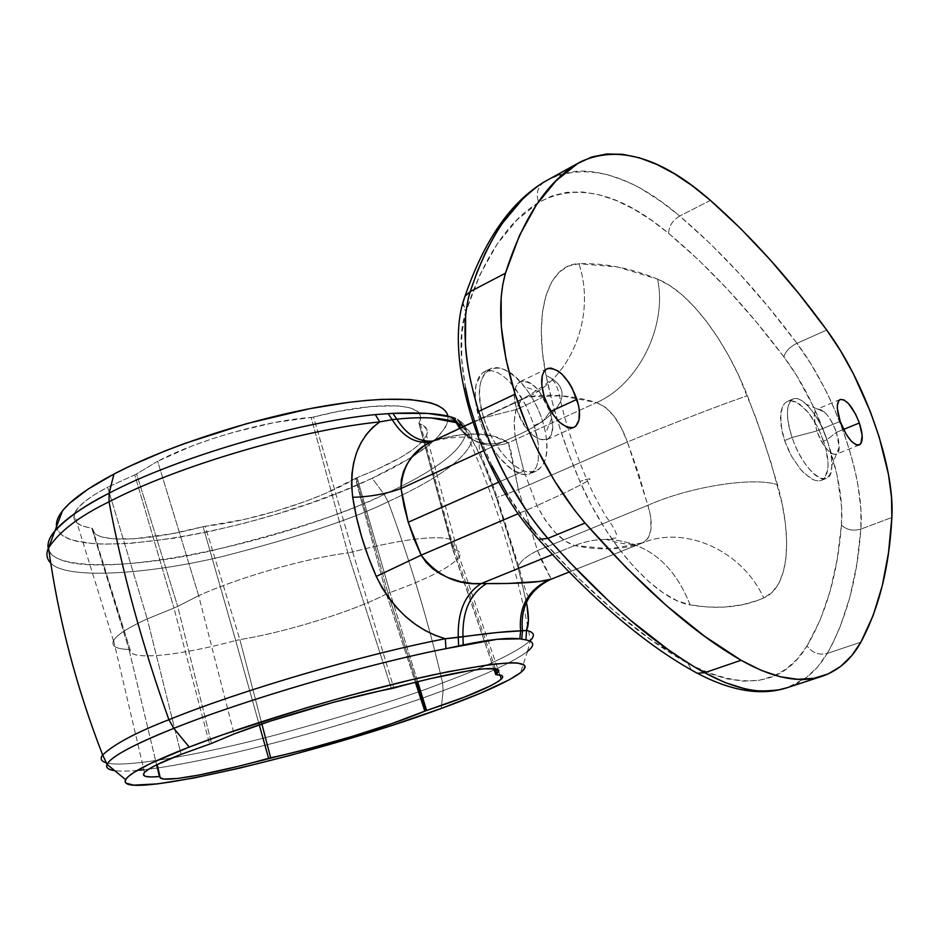 <?xml version="1.0" encoding="UTF-8"?>
<svg xmlns="http://www.w3.org/2000/svg" width="939" height="939" viewBox="0 0 939 939"><rect width="100%" height="100%" fill="white"/><g stroke="black" fill="none" stroke-linecap="round" stroke-linejoin="round"><path stroke-width="0.7" stroke-dasharray="4.7 3.52" d="M56.493 525.957C60.636 566.945 259.692 532.636 372.196 478.244L384.204 494.489C267.369 549.655 64.005 587.309 48.805 550.008C54.086 569.715 130.674 569.046 210.442 551.017C290.937 531.169 348.85 512.33 384.204 494.489L388.077 501.708C410.097 560.818 428.266 621.219 442.586 682.911C407.632 696.668 352.336 713.945 276.7 734.721C201.932 754.592 122.457 768.607 105.861 762.691C122.457 768.607 201.932 754.592 276.7 734.721C352.336 713.945 407.632 696.668 442.586 682.911L443.161 690.599C414.651 701.55 371.609 715.412 314.013 732.185C256.875 748.43 185.711 765.085 143.867 769.745C211.087 762.374 350.552 725.096 443.161 690.599L441.248 708.452L443.161 690.599C485.862 674.765 513.997 661.69 527.554 651.349L520.511 672.747M137.294 770.403C127.352 771.259 119.816 771.342 114.699 770.637C120.016 771.342 127.551 771.259 137.294 770.403M530.218 640.633C518.128 651.49 488.914 665.587 442.586 682.911C428.266 621.219 410.097 560.818 388.077 501.708C353.85 518.715 298.285 537.061 221.393 556.768C145.205 574.903 65.331 579.516 50.729 563.06C65.331 579.516 145.205 574.903 221.393 556.768C298.285 537.061 353.85 518.715 388.077 501.708C434.581 480.51 462.129 461.319 470.709 444.147C473.643 436.835 471.178 430.978 463.314 426.564L467.786 432.445L476.437 447.727L484.641 466.39L496.297 497.682L513.48 551.181L521.145 579.152L527.143 606.488M549.972 411.752L550.9 411.329L549.972 411.752L551.663 418.336C559.104 451.283 527.096 444.03 516.861 409.369C525.476 431.107 535.406 441.224 546.662 439.698C553.024 435.661 554.127 426.341 549.972 411.752L542.742 421.576L549.972 411.752C541.427 390.108 531.462 380.072 520.089 381.657C513.879 385.636 512.811 394.873 516.861 409.369L483.667 417.82C491.836 444.276 511.626 468.667 526.955 471.754C543.282 472.716 549.515 459.828 545.665 433.055L542.742 421.576C550.054 447.293 547.942 463.772 536.404 471.026C521.685 478.867 493.48 450.99 483.667 417.82L479.536 419.768C484.289 434.522 491.074 447.316 499.865 458.15L512.659 470.204L524.455 474.805L529.361 474.113L533.399 471.46L536.369 467.012L538.235 460.896L538.446 444.793L534.174 425.508L542.742 421.576L534.174 425.508L526.098 405.801L520.957 396.657L509.384 381.563L503.304 376.14L497.365 372.466L491.696 370.682L486.59 370.882L482.212 373.1L478.773 377.267L476.425 383.218L475.287 390.788L475.427 399.615L479.536 419.768L483.374 430.285L493.761 449.863L499.865 458.15L506.274 465.04L512.659 470.204L518.809 473.502L524.455 474.805L529.361 474.113L533.399 471.46L536.369 467.012L538.235 460.896L538.446 444.793L536.826 435.356L534.174 425.508L526.098 405.801L515.335 388.488L509.384 381.563L503.304 376.14L497.365 372.466L491.696 370.682L484.43 371.668L482.212 373.1L476.425 383.218C474.078 392.878 475.122 405.061 479.536 419.768L483.667 417.82C476.683 392.408 478.702 376.163 489.712 369.097C504.936 360.705 532.953 389.039 542.742 421.576C538.505 408.547 532.425 396.927 524.478 386.739C497.776 350.623 467.939 370.459 483.667 417.82L516.861 409.369C507.882 382.783 524.162 371.034 539.491 391.727L549.972 411.752M544.197 396.587L516.861 409.369L544.197 396.587M816.907 430.954L840.159 421.376L816.907 430.954C811.942 411.74 814.465 405.437 824.501 412.045C829.278 416.81 833.245 423.571 836.403 432.351C830.123 416.576 823.726 408.841 817.188 409.122C813.28 411.74 813.186 419.017 816.907 430.954L792.117 437.457L816.907 430.954C823.221 446.8 829.63 454.582 836.109 454.3C840.076 451.636 840.182 444.323 836.403 432.351L827.024 439.675C821.531 424.369 814.559 412.526 806.12 404.181C790.286 388.323 781.483 407.491 792.117 437.457C785.65 416.458 785.92 403.641 792.915 399.016C801.613 394.65 819.066 415.731 827.024 439.675L823.562 441.084L819.09 430.109L812.329 418.101L808.596 412.96L799.559 404.087L791.143 400.707L787.575 401.293L784.593 403.418L782.363 406.998L780.955 411.939L780.919 424.991L784.605 440.567L792.117 437.457L784.605 440.567L787.727 448.549L791.518 456.178L800.509 469.347L805.31 474.336L814.524 480.228L818.585 480.932L822.036 480.087L824.794 477.751L826.743 474.019L827.834 469.054L828.045 463.021L825.862 448.783L820.557 433.337L816.977 425.907L808.596 412.96L804.066 407.902L795.192 401.646L791.143 400.707L787.575 401.293L784.593 403.418L782.363 406.998L780.462 417.996L782.316 432.633L784.605 440.567L791.518 456.178L800.509 469.347L810.052 478.01L814.524 480.228L818.585 480.932L821.379 480.381L824.794 477.751L827.834 469.054C828.644 461.26 827.212 451.941 823.562 441.084L827.024 439.675C833.644 460.767 833.363 473.702 826.179 478.491C817.705 482.693 800.122 461.777 792.117 437.457C803.925 474.031 832.247 493.163 831.825 465.568C831.954 458.126 830.346 449.499 827.024 439.675L836.403 432.351L839.184 447.117C839.419 462.692 823.573 451.483 816.907 430.954M843.539 429.44L836.403 432.351L843.539 429.44M418.864 423.078L452.445 548.493L493.797 668.58L452.504 548.399L453.502 546.979C458.009 538.329 444.898 535.758 414.169 539.268C396.434 541.568 375.929 545.794 352.665 551.921L347.853 552.907L391.41 688.616L347.853 552.907C305.457 558.329 238.037 577.649 198.681 595.69L234.093 733.969L198.681 595.69L157.646 461.249L136.589 473.96L177.706 606.371L173.961 608.061L209.597 744.158L173.961 608.061L147.247 618.895L181.098 754.369L147.247 618.895C128.138 627.639 116.917 634.834 113.607 640.504C110.849 646.055 115.978 649.037 128.995 649.471L156.625 764.827L128.995 649.471L130.216 649.952L92.386 528.457L82.996 526.11L77.033 523.07L74.087 518.997L74.345 513.973L77.89 508.116L84.721 501.579L94.71 494.536L107.645 487.2L147.247 618.895L173.961 608.061L134.793 474.888L107.645 487.2L135.815 474.418L157.646 461.249L198.681 595.69L177.706 606.371L211.498 743.418L177.706 606.371L173.961 608.061L134.793 474.888L136.589 473.96L177.706 606.371L198.681 595.69C238.037 577.649 305.457 558.329 347.853 552.907L311.173 417.444C266.84 420.414 197.366 440.215 157.646 461.249L192.108 445.966L211.932 438.889L232.661 432.492L274.129 422.573L312.288 417.303L337.934 411.493L371.116 406.505L397.291 405.824L409.662 407.737L417.456 411.399L419.58 413.817L420.519 416.576L418.853 423.336L422.902 425.226L426.975 429.686L426.506 435.438L421.658 442.222L412.761 449.746L400.284 457.692L376.034 469.805L356.139 477.986L388.018 593.319L386.434 594.047L415.378 682.324L386.434 594.047L389.99 592.568L357.078 477.587L324.53 493.844L305.762 501.285L275.256 511.356L243.987 519.502L204.174 526.439L171.661 533.775L134.019 538.81L111.976 538.763L101.4 536.815L97.55 535.265L94.733 533.352L92.386 528.457C92.01 543.822 145.827 541.92 203.094 526.685L235.677 640.527L239.879 639.6L205.16 526.286C252.837 521.004 321.854 499.09 355.376 478.385L386.434 594.047C353.052 611.406 285.644 632.287 239.879 639.6L205.16 526.286L203.094 526.685L235.677 640.527C179.971 655.727 128.631 661.044 130.216 649.952L91.74 528.07L128.995 649.471C116.19 649.049 111.013 646.138 113.466 640.75C116.565 635.069 127.833 627.78 147.247 618.895L107.645 487.2C88.031 497.553 76.904 506.555 74.275 514.196C72.291 521.474 78.113 526.098 91.74 528.07L128.995 649.471L130.216 649.952C128.631 661.044 179.971 655.727 235.677 640.527L259.258 724.849L235.677 640.527L239.879 639.6C285.644 632.287 353.052 611.406 386.434 594.047L355.376 478.385L356.139 477.986L388.018 593.319L416.423 682.066L388.018 593.319L389.99 592.568L357.078 477.587C395.988 462.434 419.134 448.396 426.494 435.461C428.783 430.074 426.329 426.106 419.146 423.548L452.927 549.162L418.9 423.031L419.663 421.482C429.276 403.207 380.178 399.697 313.544 417.033L352.665 551.921L347.853 552.907L311.173 417.444L313.544 417.033L352.665 551.921C375.929 545.794 396.434 541.568 414.169 539.268C445.227 535.735 458.291 538.387 453.337 547.237L452.504 548.399L418.864 423.078L452.927 549.162C459.605 550.454 461.659 553.118 459.124 557.144C451.213 566.968 428.172 578.776 389.99 592.568C428.56 578.635 451.659 566.745 459.265 556.909C461.577 553.012 459.464 550.43 452.927 549.162L493.738 668.568M59.016 516.004L56.809 521.544L56.563 526.544L58.241 530.946L61.763 534.749L67.021 537.918L73.946 540.441L92.28 543.552L103.466 544.162L129.253 543.505L174.548 538.141L207.707 531.92L242.051 523.845L276.629 514.149L310.48 503.116L342.653 491.038L372.196 478.244L384.204 494.489C436.788 470.263 464.171 449.124 466.343 431.083C466.12 426.517 463.256 422.703 457.739 419.627C463.091 422.609 465.955 426.294 466.319 430.684C464.641 448.76 437.269 470.04 384.204 494.489L388.077 501.708C434.569 480.51 462.105 461.331 470.697 444.159C473.643 436.846 471.178 430.978 463.314 426.564C475.345 443.102 486.343 466.812 496.297 497.682L518.445 568.881L518.657 566.053C520.417 561.135 526.697 555.97 537.507 550.583L551.228 579.175L542.754 563.318L537.507 550.583L647.957 505.264L537.507 550.583L518.387 489.595L627.393 441.999L638.637 473.749L649.718 512.131L650.833 518.633L650.903 530.054L647.898 538.493L642.522 542.895L569.081 572.062L641.947 543.106L610.256 548.822L574.691 545.559L565.431 541.216L555.278 532.519L545.383 520.3L536.955 505.652L518.199 513.668L536.955 505.652L523.892 471.014L498.691 482.177L523.892 471.014L515.135 436.306L483.503 450.779L515.135 436.306L514.196 421.353L516.274 409.005L520.922 400.589L524.666 397.807L527.589 396.915L561.252 395.777L596.511 402.596L508.363 442.821L493.879 436.236L478.937 433.982L461.612 434.64L436.917 439.569L527.589 396.915L431.107 441.835M574.691 545.559L552.414 554.609L574.691 545.559C585.29 541.31 596.206 539.256 607.427 539.385C646.325 541.662 673.885 563.494 690.106 604.892L707.63 607.052L724.18 607.146L742.303 604.763L756.834 600.69L763.747 597.979L772.163 592.309L778.748 583.495L783.337 571.957L785.99 557.883L786.671 541.803L785.427 523.927L782.34 504.783L770.978 462.469L755.977 418.078L738.653 375.377L728.711 355.858L717.936 337.782L706.363 321.255L694.355 306.877L682.007 294.799L669.671 285.468L657.582 279.106L617.522 266.958L578.917 263.73L568.435 266.054L559.28 272.11L551.815 281.735L546.158 294.905L542.601 311.22L541.31 330.469L542.425 352.043L546.064 375.447L552.214 401.751L559.914 428.231L569.151 454.816L579.915 481.449L591.511 505.534L604.704 528.199L618.848 548.646L633.696 566.616L648.603 581.452L663.274 592.955L677.207 600.796L690.106 604.892C718.077 609.622 742.62 607.322 763.747 597.979C788.936 587.239 792.974 539.338 777.492 484.665L763.818 440.297L747.467 395.753C725.647 340.27 689.519 291.747 657.582 279.106C667.606 326.303 638.156 384.603 596.511 402.596L605.338 407.233L613.871 416L621.372 427.984L627.393 441.999L518.387 489.595L510.675 449.898L508.363 442.821L596.511 402.596C609.317 407.42 619.611 420.555 627.393 441.999C669.613 424.534 727.819 402.115 747.467 395.753C727.819 402.115 669.613 424.534 627.393 441.999L647.957 505.264C690.036 486.566 752.796 476.672 777.492 484.665C752.796 476.672 690.036 486.566 647.957 505.264C653.802 525.652 651.795 538.27 641.947 543.106L644.847 542.014C686.667 526.004 742.127 550.829 763.747 597.979C742.127 550.829 686.667 526.004 644.847 542.014L641.947 543.106C622.123 549.914 599.704 550.724 574.691 545.559C561.358 541.392 548.787 528.094 536.955 505.652L523.892 471.014L515.135 436.306C512.647 415.789 515.816 402.96 524.655 397.819L527.589 396.915C549.515 393.5 572.485 395.389 596.511 402.596C638.156 384.603 667.606 326.303 657.582 279.106C630.409 268.038 604.188 262.908 578.917 263.73C596.324 315.586 571.182 377.912 527.589 396.915C571.182 377.912 596.324 315.586 578.917 263.73C549.08 264.047 532.659 309.999 546.064 375.447C559.996 382.091 564.832 390.753 560.56 401.434C554.714 413.935 539.573 425.555 515.135 436.306C539.573 425.555 554.714 413.935 560.56 401.434C564.832 390.753 559.996 382.091 546.064 375.447C553.247 410.496 564.527 445.825 579.915 481.449C590.032 478.057 592.521 477.963 587.38 481.155C579.68 485.745 562.872 493.914 536.955 505.652C562.872 493.914 579.68 485.745 587.38 481.155C592.521 477.963 590.032 478.057 579.915 481.449C608.742 548.188 657.664 599.998 690.106 604.892C673.885 563.494 646.325 541.662 607.427 539.385C596.206 539.256 585.29 541.31 574.691 545.559M465.533 388.065L461.659 359.085L461.835 333.099L465.944 311.396L480.252 274.118L497.33 243.835L516.873 220.055L538.693 202.425L552.543 195.664L567.391 192.249L582.99 192.025L599.34 194.831L616.336 200.57L633.59 208.998L651.02 219.949L668.627 233.353L698.698 260.091L727.807 289.588L756.141 321.807L783.854 356.843L796.542 375.424L813.667 407.057L827.529 441.189L837.107 475.275L841.567 506.755L841.45 525.018L837.165 559.433L830.123 591.101L820.17 619.986L807.035 645.915L797.587 658.732L786.471 668.85L773.783 676.045L759.487 680.223L743.535 681.186L726.27 678.768L707.783 672.864L694.085 666.596M694.038 666.584L651.971 640.492L614.411 611.207L575.49 575.349L535.336 532.659L535.394 535.758M525.84 521.11L507.799 494.923M491.895 465.803L478.714 434.722M559.292 174.76L548.071 179.666C586.687 162.001 630.562 174.126 679.719 216.029L661.479 201.826L643.426 190.171C636.126 185.312 624.294 180.206 607.897 174.83C593.988 171.414 582.931 170.311 574.727 171.52L559.292 174.76M710.412 200.383L679.719 216.029L710.412 200.383M462.974 302.886L465.944 311.396C447.774 362.266 481.965 474.019 535.336 532.659C589.845 593.777 640.738 637.346 688.017 663.357C743.453 691.491 783.126 685.67 807.035 645.915C812.2 652.91 818.902 655.422 827.165 653.438C817.141 670.634 803.819 682.043 787.199 687.688L806.249 677.676L817.587 666.972L827.165 653.438L860.875 642.17L827.165 653.438C830.487 648.215 834.818 639.283 840.17 626.653L849.948 596.899L856.791 564.351L860.863 529.068L891.862 517.506L860.863 529.068L860.852 508.879L858.093 486.132C855.922 472.47 851.579 455.931 845.077 436.482C838.187 417.127 831.097 400.566 823.808 386.774L810.885 363.874L796.929 343.31L826.731 330.047L796.929 343.31L768.736 307.358L739.92 274.2L710.307 243.741L679.719 216.029C672.582 220.301 668.897 226.076 668.627 233.353C619.634 192.46 576.323 182.143 538.693 202.425C507.788 221.369 483.538 257.697 465.944 311.396C462.375 306.208 462.047 301.149 464.969 296.243M443.185 408.841L446.577 412.784L448.02 417.256L447.586 422.21L445.309 427.585L435.59 439.311L428.325 445.556L409.498 458.502L372.196 478.244C418.36 456.565 443.619 437.21 447.985 420.179L447.844 416.106M417.691 681.737L389.99 592.568L417.691 681.737M352.665 551.921L393.805 688.041L352.665 551.921M157.165 764.569L159.982 776.565M261.864 723.957L239.879 639.6L261.864 723.957M432.55 441.154L441.8 438.302L431.13 441.811L437.445 440.109C462.223 435.191 477.646 436.283 483.714 443.372L484.571 444.429L479.289 444.652C477.822 451.8 489.125 471.495 497.048 497.365L518.645 566.123C526.309 594.61 528.082 597.826 529.162 595.889L532.19 593.131M526.427 602.357L518.445 568.881L518.657 566.053C520.417 561.135 526.697 555.97 537.507 550.583L518.387 489.595L496.297 497.682L518.387 489.595L508.363 442.821C500.17 445.638 492.118 446.142 484.195 444.347C474.218 441.87 466.401 436.377 460.744 427.891C466.401 436.377 474.218 441.87 484.195 444.347C492.118 446.142 500.17 445.638 508.363 442.821L506.015 441.295L494.595 443.854L483.28 443.29C473.502 441.283 465.65 436.306 459.699 428.384C465.65 436.306 473.502 441.283 483.28 443.29L494.595 443.854L506.015 441.295C491.355 432.574 469.946 431.576 441.8 438.302L433.642 441.001M543.951 182.084C537.39 187.225 535.641 193.997 538.693 202.425C535.582 193.704 537.507 186.814 544.467 181.767M478.644 411.423L470.122 378.347M668.627 233.353C668.897 226.076 672.582 220.301 679.719 216.029C720.894 251.183 759.968 293.602 796.929 343.31C789.781 346.949 785.415 351.456 783.854 356.843C747.514 308.356 709.109 267.192 668.627 233.353M538.563 539.373L535.782 536.873L535.336 532.659M688.017 663.357L691.304 669.93L688.017 663.357M783.854 356.843C785.415 351.456 789.781 346.949 796.929 343.31C835.604 394.368 865.007 478.937 860.863 529.068C853.082 531.321 846.602 529.972 841.45 525.018C845.593 479.641 819.078 403.007 783.854 356.843M841.45 525.018C846.602 529.972 853.082 531.321 860.863 529.068C857.518 578.037 846.285 619.494 827.165 653.438C818.902 655.422 812.2 652.91 807.035 645.915C826.308 613.12 837.788 572.825 841.45 525.018M527.342 651.525C513.645 661.854 485.58 674.871 443.161 690.599L442.586 682.911C488.902 665.587 518.105 651.502 530.206 640.644M573.882 427.433L546.662 439.698M551.663 418.336L545.665 433.055M536.404 471.026L529.936 473.878M840.205 399.474L817.188 409.122M824.501 412.045L806.12 404.181M792.915 399.016L787.492 401.329M113.607 640.504L144.5 772.445M527.554 651.349L530.429 640.421L527.812 626.759M527.8 626.736C515.053 563.189 496.074 502.212 470.85 443.783L466.319 430.684L447.997 417.045M113.466 640.75L74.275 514.196M453.337 547.237L419.663 421.482M459.124 557.144L426.494 435.461M499.935 674.965L459.265 556.909M495.44 668.803L453.502 546.979M826.179 478.491L821.379 480.381M839.184 447.117L831.825 465.568M859.291 444.992L836.109 454.3M489.712 369.097L484.43 371.668M539.491 391.727L524.478 386.739M547.12 368.745L520.089 381.657M472.787 422.221L524.666 397.807C537.801 390.049 546.639 383.969 551.17 379.567C555.172 380.952 558.329 388.194 560.618 401.317C566.687 427.081 575.654 453.666 587.497 481.085C592.697 492.987 599.082 505.076 606.653 517.366C615.397 529.514 618.402 536.38 615.667 537.977L606.148 539.373C621.864 544.597 634.682 545.512 644.6 542.108L569.093 572.074"/><path stroke-width="1.41" d="M527.554 651.349C534.913 645.375 534.385 641.56 525.957 639.905L519.83 638.849L497.083 639.295L445.978 648.649C367.677 663.814 244.023 700.048 173.785 728.371L189.232 747.057C252.474 722.478 357.325 691.327 431.212 675.258C506.696 659.777 536.474 658.932 520.511 672.747C507.964 681.878 481.543 693.78 441.248 708.452L393.993 724.685L342.348 740.718L289.576 755.566L238.964 768.29L193.857 778.008L157.658 783.865L133.737 785.145L126.155 783.196L125.157 781.354L126.119 778.912L129.101 775.907L134.124 772.328L150.322 763.583L189.232 747.057L223.635 734.427L305.727 708.006L349.32 695.576L411.634 679.707L448.114 671.702L491.144 664.378L510.523 662.781L517.201 662.957L524.514 665.129L525.183 667.077L523.927 669.554L520.816 672.512L509.396 679.707L480.815 693.076L441.248 708.452C319.87 753.465 113.584 802.199 125.65 779.652C129.394 773.079 150.592 762.21 189.232 747.057L173.785 728.371C132.739 744.944 110.509 756.94 107.069 764.381C105.708 767.691 108.243 769.769 114.699 770.637C108.102 769.651 105.555 767.562 107.069 764.381C111.471 755.273 143.491 740.39 173.785 728.371C244.023 700.048 367.677 663.814 445.978 648.649L445.321 638.731C365.787 653.802 240.067 690.658 168.903 719.708C136.132 732.42 114.053 744.181 102.656 754.968C99.933 758.524 101.001 761.095 105.861 762.691C101.001 761.095 99.933 758.524 102.656 754.968C114.053 744.181 136.132 732.42 168.903 719.708L173.785 728.371L168.903 719.708C142.54 646.009 122.586 573.365 109.041 501.802L109.124 493.175C85.308 504.971 67.009 517.835 54.192 531.767C48.699 538.446 46.903 544.526 48.805 550.008C46.75 545.007 48.546 538.927 54.192 531.767C63.312 520.394 81.623 507.529 109.124 493.175L109.041 501.802C176.861 466.284 299.799 429.956 379.779 421.881L375.271 414.592C296.513 422.315 175.804 457.997 109.124 493.175L113.936 474.066C88.266 487.658 71.106 499.935 62.432 510.922C58.007 516.591 56.035 521.603 56.493 525.957M143.867 769.745L137.294 770.403L143.867 769.745M50.729 563.06C46.563 558.74 45.823 553.717 48.523 547.965C59.122 531.615 79.287 516.227 109.041 501.802C79.287 516.227 59.122 531.615 48.523 547.965C45.823 553.717 46.563 558.74 50.729 563.06M576.933 399.333C581.182 414.04 580.173 423.407 573.929 427.409C562.825 428.818 552.918 418.548 544.197 396.587L541.78 385.107L542.296 375.67L543.634 372.184L545.629 369.708L548.188 368.334L551.216 368.111L558.2 371.034L561.886 374.062L568.952 382.666L572.074 387.913L578.483 405.073L579.363 410.566L578.999 419.968L575.865 426.106L573.377 427.632L570.396 428.02L567.027 427.245L559.644 422.362L552.39 413.676L549.174 408.312L544.197 396.587C540.054 381.962 541.028 372.689 547.12 368.745C558.341 367.278 568.271 377.478 576.933 399.333L550.9 411.329L576.933 399.333M840.159 421.376C836.379 409.345 836.391 402.056 840.205 399.474C846.626 399.251 853.011 407.08 859.349 422.984L843.539 429.44L859.349 422.984L862.166 435.52L860.863 443.689L857.835 445.215L855.816 444.663L851.157 440.99L846.274 434.405L840.159 421.376L837.365 408.653L837.365 405.272L838.797 400.601L840.17 399.486L843.938 399.885L848.563 403.653L855.605 414.216L859.349 422.984C863.187 435.027 863.164 442.363 859.291 444.992C852.917 445.215 846.544 437.339 840.159 421.376M159.419 776.53C146.144 777.75 141.167 776.389 144.5 772.445C148.421 768.348 160.628 762.327 181.098 754.369L156.461 764.921L148.785 769.135L144.442 772.504L143.456 774.957L145.745 776.447L151.144 776.964L159.876 776.518L160.217 777.762L164.055 779.053L177.659 778.454L199.221 775.004L236.804 766.658L309.647 748.418L352.055 736.446L392.267 723.441L425.637 710.835L416.423 682.066L425.637 710.835L464.066 697.243L490.862 685.705L498.797 681.139L502.459 677.665L502.6 676.397L501.567 675.458L495.722 674.589L498.456 671.045L496.32 669.014L484.008 668.768L469.981 670.563L430.32 678.662L333.533 702.278L270.244 721.152L234.093 733.969L211.498 743.418L234.093 733.969C276.277 717.549 347.547 697.008 391.41 688.616L393.805 688.041C461.342 669.307 508.68 663.239 497.013 673.369L495.804 674.425L493.797 668.58L495.968 674.648C502.424 674.754 504.22 676.244 501.356 679.085C492.329 686.479 467.422 696.949 426.623 710.494L417.691 681.737L426.623 710.494L424.827 711.152C388.805 726.399 318.086 747.749 270.678 757.785L261.864 723.957L270.678 757.785L268.613 758.301C210.324 774.628 157.376 784.042 159.994 776.612L156.625 764.827L159.419 776.53M415.378 682.324L424.827 711.152L415.378 682.324M527.143 606.488L528.411 620.702L526.521 630.445C534.174 632.076 535.406 635.468 530.218 640.633M470.122 378.347C463.256 342.993 463.303 314.072 470.251 291.571L464.969 296.243L470.251 291.571C488.421 236.98 513.304 200.289 544.89 181.52L577.685 163.527L556.064 180.769L536.545 204.643L519.537 235.396L505.464 273.19L470.251 291.571C468.479 296.325 466.941 304.306 465.638 315.516L465.451 344.39C466.296 362.254 470.697 384.591 478.644 411.423L515.1 394.157C499.971 344.155 496.766 303.825 505.464 273.19C522.859 218.435 546.932 181.884 577.685 163.527L544.89 181.52C539.737 184.314 532.296 190.183 522.577 199.127L502.541 223.071C498.809 227.754 492.963 237.966 484.994 253.706L477.235 271.7L470.251 291.571L505.464 273.19L502.776 284.564L501.156 297.299L501.285 326.349L505.968 359.132L515.1 394.157L478.644 411.423C487.482 438.407 497.247 461.389 507.94 480.357L527.049 511.497C535.864 523.927 542.824 532.894 547.918 538.399L568.729 561.299L609.434 601.688L629.259 619.259L667.77 649.319C684.731 660.986 697.031 668.791 704.637 672.735L741.082 660.258C693.346 632.886 641.349 587.145 585.067 523.046L547.918 538.399L585.067 523.046C554.902 487.447 531.58 444.487 515.1 394.157L528.281 429.745L536.216 447.21L554.268 480.416L574.468 510.03L585.067 523.046L626.231 567.661L666.303 605.502L704.743 636.372L741.082 660.258L704.637 672.735L725.166 682.594L744.322 688.639C752.092 691.163 763.513 691.574 778.584 689.872L787.199 687.688C764.557 695.294 737.045 690.306 704.637 672.735C656.338 646.161 604.094 601.383 547.918 538.399C517.753 503.269 494.653 460.943 478.644 411.423M472.787 422.221L431.107 441.835L423.278 446.412L411.646 457.41L406.974 464.218L403.406 471.765L401.282 479.958L401.012 488.526L483.503 450.779L401.012 488.526L403.911 505.464L408.23 522.237L498.691 482.177L408.23 522.237L413.982 538.798L421.153 555.149L518.199 513.668L421.153 555.149L426.294 562.567L432.832 568.788L440.227 573.788L448.267 577.731L460.732 581.734L473.186 583.577L507.811 583.483L539.362 581.452L551.158 579.187L569.081 572.062L551.228 579.175L569.093 572.074M211.498 743.418L181.098 754.369L211.498 743.418M552.414 554.609L481.144 583.577L552.414 554.609M535.336 532.659L525.84 521.11M507.799 494.923L491.895 465.803M478.714 434.722L468.995 403.465L465.533 388.065M577.685 163.527L580.783 161.708C618.402 144.594 661.619 157.482 710.412 200.383C751.259 236.335 790.028 279.552 826.731 330.047C864.96 381.668 895.078 467.282 891.862 517.506C889.433 566.616 879.104 608.179 860.875 642.17C851.438 659.26 838.562 670.599 822.235 676.221C800.192 683.651 773.137 678.334 741.082 660.258L761.318 670.411L780.286 676.737L797.845 679.331L813.855 678.322L828.221 673.897L840.875 666.244L851.767 655.598L860.875 642.17L873.153 615.479L882.32 585.525L888.505 552.742L891.862 517.506L891.498 497.224L888.458 474.359L879.197 437.093L870.265 411.47L853.481 374.004L840.558 350.834L826.731 330.047L798.866 293.661L770.133 259.739L740.625 228.553L710.412 200.383L692.383 185.852L674.437 173.785L656.737 164.384L639.436 157.822L622.698 154.301L606.7 153.973L591.629 157.013L577.685 163.527M109.041 501.802C122.586 573.365 142.54 646.009 168.903 719.708C240.067 690.658 365.787 653.802 445.321 638.731L435.227 635.374L425.062 630.468L415.202 624.2L405.707 616.618L396.939 607.956L389.004 598.307L382.032 587.708L376.269 576.429L368.311 556.85L361.726 537.12L356.527 517.248L352.712 497.294L351.597 485.522L351.902 474.042L353.604 462.95L356.609 452.598L360.846 443.067L366.187 434.663L372.525 427.538L379.779 421.881C299.799 429.956 176.861 466.284 109.041 501.802M455.568 418.571L453.208 417.644L455.568 418.571M451.236 417.01L453.208 417.644L458.279 423.524L460.744 427.891L458.279 423.524L463.314 426.564L457.739 419.627L463.314 426.564L458.279 423.524L453.208 417.644L451.236 417.01L456.178 422.632L459.699 428.384L456.178 422.632L458.279 423.524L456.178 422.632L451.236 417.01C439.311 413.453 419.85 412.233 392.854 413.348L427.726 413.418L451.236 417.01M447.844 416.106C444.687 399.251 398.946 393.687 327.394 405.507C255.983 417.28 167.705 445.779 113.936 474.066L109.124 493.175C175.804 457.997 296.513 422.315 375.271 414.592L392.854 413.348L396.821 419.146C406.481 434.687 418.395 442.023 432.55 441.154M443.185 408.841L437.844 405.484L430.532 402.784L410.143 399.509L382.525 399.321L366.292 400.437L348.651 402.373L309.964 408.641L246.969 423.548L184.443 443.548L164.959 450.955L129.5 466.319L113.936 474.066L87.914 489.242L69.463 503.421L63.23 509.936L59.016 516.004M159.982 776.565L157.165 764.569M259.258 724.849L268.613 758.301L259.258 724.849M431.107 441.835L431.142 441.823C412.397 450.72 402.35 466.296 401.012 488.526C386.281 493.891 370.177 496.813 352.712 497.294C348.979 462.857 358.005 437.715 379.779 421.881L392.185 419.674C402.948 436.94 415.907 444.311 431.036 441.788M431.424 441.682C416.165 444.452 403.077 437.116 392.185 419.674L396.821 419.146C410.449 417.761 422.116 417.386 431.823 418.019L456.178 422.632C443.443 417.655 423.653 416.493 396.821 419.146L392.854 413.348L375.271 414.592L379.779 421.881L392.185 419.674L388.136 413.594L392.185 419.674L396.821 419.146C406.822 435.156 419.099 442.445 433.642 441.001M401.012 488.526L408.23 522.237L421.153 555.149L376.269 576.429C364.743 550.383 356.89 524.009 352.712 497.294C370.177 496.813 386.281 493.891 401.012 488.526M376.269 576.429L421.153 555.149C437.163 575.771 457.164 585.243 481.144 583.577C465.11 593.906 457.481 611.852 458.267 637.405L445.321 638.731C415.625 629.975 392.608 609.2 376.269 576.429M481.144 583.577L486.496 583.612C470.11 593.73 462.27 611.442 462.962 636.748L458.267 637.405C457.481 611.852 465.11 593.906 481.144 583.577M526.427 602.357C529.009 615.338 529.044 624.705 526.521 630.445L520.617 630.879C518.551 606.747 528.141 589.68 549.409 579.656L551.158 579.187C529.655 589.41 520.1 606.629 522.483 630.855L520.617 630.879C509.055 631.067 489.829 633.027 462.962 636.748C462.27 611.442 470.11 593.73 486.496 583.612C517.483 583.776 538.446 582.45 549.409 579.656C528.141 589.68 518.551 606.747 520.617 630.879L497.529 632.487L445.321 638.731L445.978 648.649L458.619 645.95L458.267 637.405L458.619 645.95L463.209 644.964L462.962 636.748L463.209 644.964C489.465 639.471 508.339 637.428 519.83 638.849L525.957 639.905C534.467 641.583 534.925 645.457 527.342 651.525M530.206 640.644C535.406 635.468 534.185 632.076 526.521 630.445L522.483 630.855C520.1 606.629 529.655 589.41 551.158 579.187M464.969 296.243L462.974 302.886M535.394 535.758L538.563 539.373L547.918 538.399L538.563 539.373C594.821 601.876 647.734 646.513 697.325 673.275C731.634 691.28 761.588 696.081 787.199 687.688L822.235 676.221M691.304 669.93L697.184 673.251L704.637 672.735L697.184 673.251L691.304 669.93M526.521 630.445L525.957 639.905L526.521 630.445M522.483 630.855L521.72 639.107L522.483 630.855M520.617 630.879L519.83 638.849L520.617 630.879M62.432 510.922L48.523 547.965C58.159 617.979 76.2 686.984 102.656 754.968L107.069 764.381L125.65 779.652M580.666 161.778L544.503 181.743C510.757 201.979 484.278 240.091 465.075 296.09C442.304 355.458 479.747 475.721 538.587 539.373M501.356 679.085L499.935 674.965M493.738 668.568L495.769 674.472M497.013 673.369L495.44 668.803M551.228 579.175C546.627 580.161 540.277 584.809 532.19 593.131"/></g></svg>
